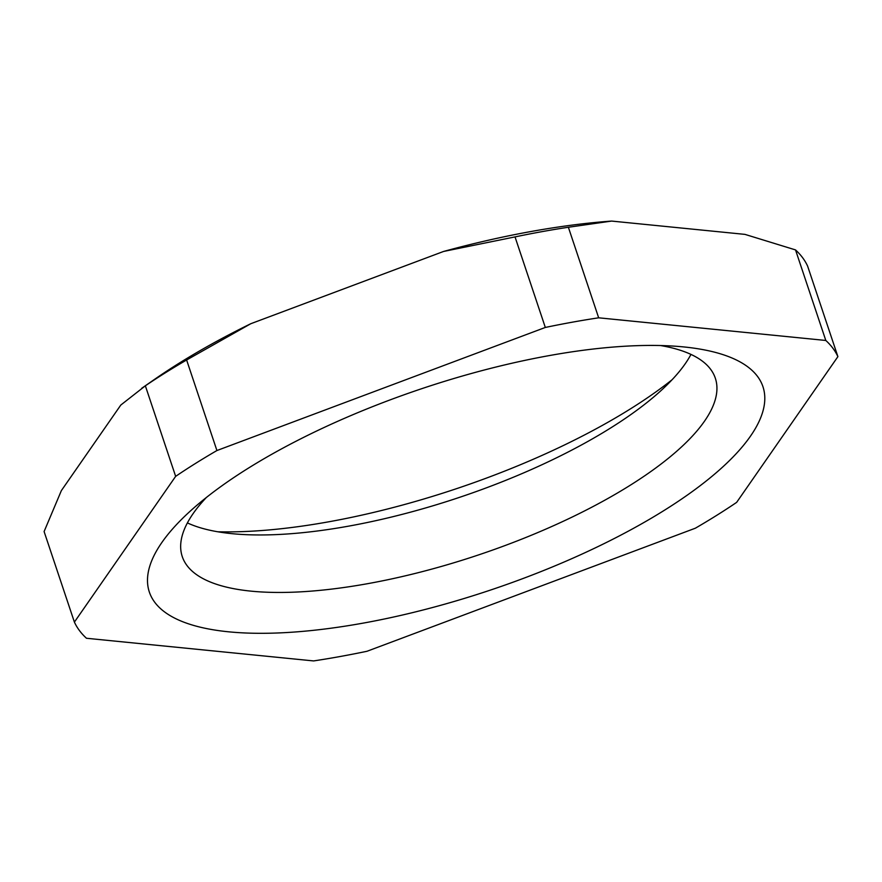 <?xml version="1.0" encoding="UTF-8"?>
<svg xmlns="http://www.w3.org/2000/svg" width="882" height="882" viewBox="0 0 882 882"><rect width="100%" height="100%" fill="white"/><g stroke="black" fill="none" stroke-linecap="round" stroke-linejoin="round"><path stroke-width="1.32" d="M568.372 227.258A404.397 132.995 161.5 0 0 542 231.646A404.397 132.995 161.5 0 0 515.022 236.905L443.569 251.458A378.378 124.439 -18.5 0 1 530.898 231.536A378.378 124.439 -18.5 0 1 611.645 221.073L568.372 227.258L598.669 317.807A404.397 132.995 161.5 0 0 545.319 327.454L216.917 450.537A404.397 132.995 161.5 0 0 175.65 476.357L74.397 622.097A404.397 132.995 -18.5 0 0 86.48 638.27L313.628 660.927A404.397 132.995 -18.5 0 0 366.978 651.28L695.38 528.197A404.397 132.995 -18.5 0 0 736.646 502.376L837.9 356.637A404.397 132.995 161.5 0 0 825.806 340.463L598.669 317.807M837.9 356.637L807.603 266.088A404.397 132.995 161.5 0 0 795.52 249.915L744.97 234.38L611.645 221.073M443.569 251.458L250.797 323.716L186.62 359.988A404.397 132.995 161.5 0 0 145.354 385.809L120.812 405.036L61.376 490.59L44.1 531.548L74.397 622.097M250.797 323.716A378.378 124.439 161.5 0 0 154.096 379.679L141.781 388.234M672.007 379.811A323.518 106.391 -18.5 0 1 329.295 521.703A323.518 106.391 -18.5 0 1 217.821 531.78M187.392 522.905A281.06 92.434 161.5 0 0 234.667 533.919A281.06 92.434 161.5 0 0 348.842 526.102A281.06 92.434 161.5 0 0 659.846 391.652A281.06 92.434 161.5 0 0 685.27 363.693A281.06 92.434 161.5 0 0 690.97 354.41M186.62 359.988L216.917 450.537M515.022 236.905L545.319 327.454M660.541 345.535A281.06 92.434 -18.5 0 1 715.335 378.224A281.06 92.434 -18.5 0 1 704.498 421.188A281.06 92.434 -18.5 0 1 368.081 583.597A281.06 92.434 -18.5 0 1 182.265 556.586A281.06 92.434 -18.5 0 1 193.103 513.633A281.06 92.434 -18.5 0 1 206.355 497.503M795.52 249.915L825.806 340.463M161.814 542.573A323.518 106.391 161.5 0 0 363.23 623.111A323.518 106.391 161.5 0 0 717.694 471.462A323.518 106.391 161.5 0 0 680.496 346.626A323.518 106.391 161.5 0 0 549.067 355.622A323.518 106.391 161.5 0 0 191.074 510.38A323.518 106.391 161.5 0 0 161.814 542.573M145.354 385.809L175.65 476.357"/></g></svg>

